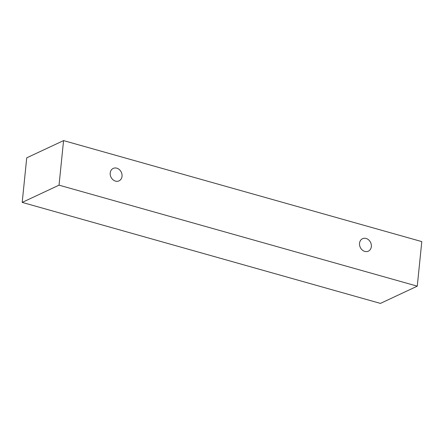 <?xml version="1.0" encoding="UTF-8"?>
<svg xmlns="http://www.w3.org/2000/svg" width="444" height="444" viewBox="0 0 444 444"><rect width="100%" height="100%" fill="white"/><g stroke="black" fill="none" stroke-linecap="round" stroke-linejoin="round"><path stroke-width="0.67" d="M364.79 251.404A6.871 5.717 -115.1 0 1 359.623 245.332A6.871 5.717 -115.1 0 1 362.532 238.711A6.871 5.717 -115.1 0 1 370.623 242.513A6.871 5.717 -115.1 0 1 368.359 251.16A6.871 5.717 -115.1 0 1 364.79 251.404M63.57 140.598L26.729 157.836L22.2 202.397L380.43 303.402L417.271 286.164L421.8 241.603L63.57 140.598L59.041 185.159L417.271 286.164M115.468 181.108A6.871 5.717 -115.1 0 1 110.301 175.036A6.871 5.717 -115.1 0 1 113.214 168.415A6.871 5.717 -115.1 0 1 121.306 172.217A6.871 5.717 -115.1 0 1 119.036 180.863A6.871 5.717 -115.1 0 1 115.468 181.108M59.041 185.159L22.2 202.397"/></g></svg>
